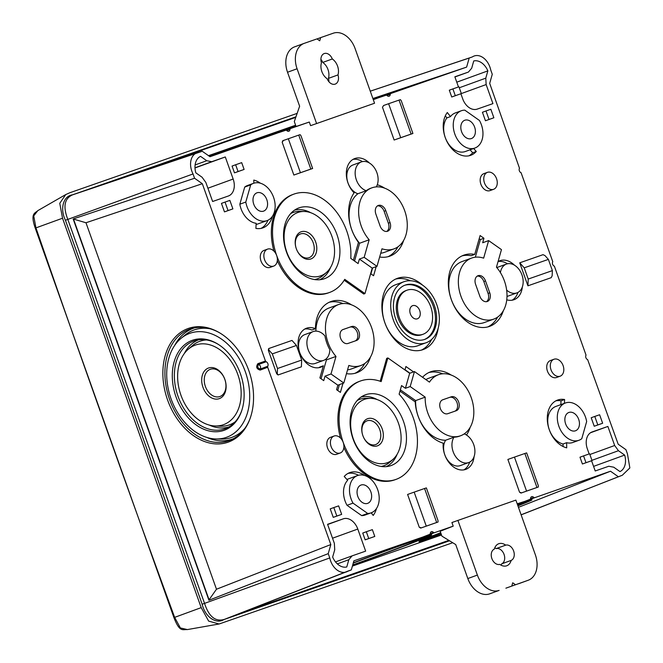 <?xml version="1.0" encoding="UTF-8"?>
<svg xmlns="http://www.w3.org/2000/svg" width="663" height="663" viewBox="0 0 663 663"><rect width="100%" height="100%" fill="white"/><g stroke="black" fill="none" stroke-linecap="round" stroke-linejoin="round"><path stroke-width="0.99" d="M452.713 542.732L219.113 623.991L208.646 621.107L201.196 607.631L62.529 218.218L59.769 203.317L65.736 194.566L69.764 192.767L297.148 113.373M62.529 218.218L35.255 228.147C30.15 213.204 34.874 213.428 37.816 210.635L33.722 215.923L35.968 227.915A13401.269 8213.774 -109.3 0 0 174.634 617.328L180.369 627.952L187.397 629.577L219.113 623.991M390.664 93.632L390.217 94.378A2.702 1.923 -110 0 1 389.115 96.243A2.702 1.923 -110 0 1 387.051 95.489L386.231 95.182L378.672 97.718L466.611 67.112L469.197 58.037L472.247 56.968L370.269 91.171L472.247 56.968C479.051 52.427 488.399 59.123 490.744 70.005L492.269 74.289L489.692 83.372L519.494 168.253A2.702 1.923 70 0 0 519.353 170.805A2.702 1.923 70 0 0 521.085 172.712L552.768 261.694A2.702 1.923 70 0 0 552.627 264.255A2.702 1.923 70 0 0 554.359 266.153L586.042 355.144A2.702 1.923 70 0 0 585.901 357.697A2.702 1.923 70 0 0 587.633 359.603L618.189 444.227L625.947 449.688L627.471 453.981L629.85 467.945L622.292 475.263L521.11 514.786M618.264 476.689L610.507 471.219L518.449 507.319M448.826 540.362L242.6 612.372M441.508 534.975L352.393 566.094M422.422 537.204A1.086 0.762 68.6 0 0 422.439 537.196L429.839 534.303L430.287 533.558A2.702 1.923 -110 0 1 431.389 531.693A2.702 1.923 -110 0 1 433.461 532.447L434.282 532.754L426.997 535.605L353.893 560.823L351.315 569.898L232.009 616.507L449.282 540.643M351.315 569.898L348.266 570.967C341.528 575.476 332.13 568.895 329.76 557.931L328.235 553.638L330.82 544.563L267.678 367.261L260.161 370.095C256.531 368.993 255.769 366.846 257.874 363.664L265.457 361.02L202.323 183.709L194.566 178.248L193.032 173.955L67.817 219.395C62.388 205.381 64.8 196.903 75.06 193.944L295.963 116.804M449.497 540.768L226.307 618.695C216.445 622.764 209.193 617.651 204.552 603.371L67.817 219.395L65.43 220.257C59.711 208.646 63.308 195.858 72.673 194.806M449.531 540.793L223.92 619.565C216.014 624.554 205.099 616.905 202.157 604.242L65.43 220.257M290.386 128.647L289.938 129.393A2.702 1.923 -110 0 1 288.836 131.257A2.702 1.923 -110 0 1 286.764 130.503L285.944 130.197L278.394 132.733L309.306 122.042L310.599 125.655L374.562 103.237L310.599 125.655M193.032 173.955C187.911 163.894 191.11 152.987 199.19 152.316L202.24 151.247L209.997 156.717L277.565 133.006M265.457 361.02L266.145 361.774A2.702 1.923 70 0 1 267.877 363.68A2.702 1.923 70 0 1 267.736 366.241L267.678 367.261M467.821 578.55L477.377 575.078A21.639 15.357 70 0 0 499.131 590.401L489.576 593.874A21.639 15.357 -110 0 1 467.821 578.55L455.721 544.572L441.923 536.143L440.182 531.245L453.202 526.149L434.282 532.754M453.202 526.149L451.917 522.527L515.88 500.109L535.372 554.832A21.639 15.357 70 0 1 528.254 580.233A21.639 15.357 70 0 1 528.129 580.282L505.886 588.18L528.129 580.282M522.701 502.189A1.086 0.762 68.6 0 0 522.726 502.181L530.127 499.289L530.574 498.543A2.702 1.923 -110 0 1 531.668 496.678A2.702 1.923 -110 0 1 533.74 497.432L534.56 497.739L527.276 500.59L517.198 503.797M610.507 471.219L534.56 497.739M373.302 99.69L378.681 97.71A1.086 0.762 -108.5 0 1 378.689 97.71L377.852 97.991M538.315 487.015L538.315 485.656L526.654 452.895L524.856 453.484L514.455 457.114L526.555 491.101L521.566 492.866L519.543 492.211L520.994 493.073L538.315 487.015L526.555 491.101M514.455 457.114L507.883 459.442L519.543 492.211M312.629 168.493L293.858 175.04L282.189 142.28L282.769 140.713L298.731 135.103L300.09 134.655L300.961 135.724L312.629 168.493L310.831 169.082L298.731 135.103M276.711 373.841L268.324 350.288L268.681 348.564L268.905 350.072L272.302 353.885L277.507 368.504L301.673 360.067L301.383 366.821L278.079 374.96L276.711 373.841L277.283 373.625L277.507 368.504M272.302 353.885L296.469 345.448L291.985 340.426L268.681 348.564M527.922 285.811L551.218 277.673L552.155 275.742L552.378 270.62L548.384 259.39L524.218 267.827L519.734 262.813L527.922 285.811L528.212 279.057L552.378 270.62M548.384 259.39L544.978 255.586L543.03 254.675L519.734 262.813M422.53 285.115A37.874 26.876 70 0 0 397.328 278.369A37.874 26.876 70 0 0 384.938 322.98A37.874 26.876 70 0 0 422.961 349.65A37.874 26.876 70 0 0 423.185 349.567A37.874 26.876 70 0 0 438.185 328.226M589.15 453.94L587.352 448.892A14.429 10.235 -110 0 1 592.092 431.953A14.429 10.235 -110 0 1 592.175 431.92L607.88 426.442L614.667 445.503L618.446 450.707L624.662 455.083L593.576 466.379M591.57 460.744L595.217 470.979L608.775 466.246L613.756 467.208L619.971 471.584A15.15 10.749 70 0 0 624.662 455.083M592.026 460.578L582.404 463.992L592.026 460.578L589.606 453.782L583.564 455.895L585.984 462.691M583.564 455.895L579.984 457.197L582.404 463.992M564.42 403.336L564.603 399.524A25.252 17.918 70 0 0 557.575 400.071A25.252 17.918 70 0 0 547.862 424.527A25.252 17.918 70 0 0 566.716 447.856L566.608 442.702A19.84 14.08 70 0 0 572.965 442.453L578.932 440.282A19.84 14.08 70 0 0 581.783 438.691L586.656 421.552A19.84 14.08 70 0 0 565.39 402.988A19.84 14.08 70 0 0 558.934 426.442A19.84 14.08 70 0 0 578.932 440.282M506.756 299.817A20.744 14.719 70 0 0 513.991 299.709A20.744 14.719 70 0 0 522.336 286.946M514.43 265.159A20.744 14.719 70 0 0 499.836 260.725A20.744 14.719 70 0 0 498.062 261.562M475.346 257.203L480.36 239.558L483.949 238.257L480.095 235.547L474.733 254.418A37.874 26.876 70 0 0 463.777 255.164A37.874 26.876 70 0 0 451.445 299.933A37.874 26.876 70 0 0 489.634 326.362A37.874 26.876 70 0 0 503.35 310.665M483.949 238.257L482.664 242.757L488.639 240.586L483.642 258.147A32.462 23.031 70 0 0 471.6 258.081A32.462 23.031 70 0 0 461.025 296.46A32.462 23.031 70 0 0 493.761 319.11A32.462 23.031 70 0 0 496.463 267.181L501.46 249.619L488.639 240.586M461.332 110.754A19.84 14.08 70 0 0 454.876 134.208A19.84 14.08 70 0 0 474.874 148.048A19.84 14.08 70 0 0 479.44 120.467L464.788 110.141A19.84 14.08 70 0 0 461.332 110.754L455.357 112.925A19.84 14.08 70 0 0 450.484 116.597L447.31 112.511A25.252 17.918 70 0 0 447.5 142.578A25.252 17.918 70 0 0 470.747 155.299A25.252 17.918 70 0 0 476.274 151.462L473.622 148.504M452.887 88.9L449.307 90.201L451.727 96.997L461.349 93.591L458.929 86.795L452.887 88.9L455.307 95.696L461.349 93.591M458.473 86.952L454.851 76.8L468.418 72.068L471.683 68.223L473.755 60.955A15.15 10.749 70 0 1 487.852 70.883L485.788 78.159L486.145 84.557L492.932 103.619L477.227 109.105A14.429 10.235 -110 0 1 462.724 98.886L460.893 93.756M343.285 518.831A14.429 10.235 -110 0 1 357.788 529.049L365.653 551.135L352.094 555.867L348.821 559.713L346.757 566.981A15.15 10.749 70 0 1 332.652 557.044L334.724 549.776L334.367 543.378L327.572 524.309L343.285 518.831L327.646 524.508M333.812 507.568L330.224 508.869L333.249 517.364L341.669 514.372L338.644 505.877L333.812 507.568L336.837 516.063L341.669 514.372M321.066 378.764L326.428 359.893L335.992 356.421L330.994 373.982L325.019 376.145L337.84 385.178L336.564 389.678L340.409 392.388L342.995 383.305M325.019 376.145L323.743 380.645L319.897 377.935L323.353 365.777L319.773 367.078A20.744 14.719 70 0 1 318.82 367.7M351.473 304.814A37.874 26.876 70 0 0 330.878 301.574A37.874 26.876 70 0 0 315.431 328.732A20.744 14.719 70 0 0 306.513 328.218A20.744 14.719 70 0 0 299.767 352.741A20.744 14.719 70 0 0 320.677 367.211A20.744 14.719 70 0 0 323.353 365.777M346.484 373.642A37.874 26.876 70 0 0 356.727 372.772A37.874 26.876 70 0 0 370.443 357.067M380.181 381.25L386.686 358.376L387.88 357.937L409.676 373.294L405.408 388.286L410.19 386.554L425.198 397.129A32.462 23.031 70 0 0 460.586 435.757A32.462 23.031 70 0 0 471.153 397.386A32.462 23.031 70 0 0 438.417 374.728A32.462 23.031 70 0 0 429.467 382.128L414.45 371.553L409.676 373.294M413.538 371.885L405.913 366.515L404.936 369.954M466.479 435.019A37.874 26.876 70 0 0 470.175 427.312M451.196 375.059A37.874 26.876 70 0 0 430.602 371.81A37.874 26.876 70 0 0 422.571 377.28M399.98 391.145L415.22 401.877A37.874 26.876 70 0 0 443.224 443.199A20.744 14.719 70 0 0 449.779 463.495A20.744 14.719 70 0 0 465.733 469.387A20.744 14.719 70 0 0 474.078 456.616M387.88 357.937L381.15 381.598A52.302 37.111 70 0 0 360.415 381.018L359.222 381.457A52.302 37.111 70 0 0 340.509 438.028M343.865 447.484A52.302 37.111 70 0 0 394.933 479.78L396.126 479.349A52.302 37.111 70 0 0 417.417 443.472A52.302 37.111 70 0 0 399.118 394.162L401.563 385.584L405.408 388.286M364.435 475.429A25.252 17.918 70 0 0 349.757 472.628A25.252 17.918 70 0 0 344.23 476.473L347.661 480.302A19.84 14.08 70 0 0 347.039 505.305L361.691 515.623A19.84 14.08 70 0 0 365.147 515.01L371.123 512.847A19.84 14.08 70 0 0 377.579 489.393A19.84 14.08 70 0 0 357.581 475.545A19.84 14.08 70 0 0 353.014 503.134L367.667 513.452A19.84 14.08 70 0 0 371.123 512.847M371.181 512.822L373.203 515.424A25.252 17.918 70 0 0 376.46 508.529M438.036 522.03L420.707 528.088L419.265 527.226L421.287 527.881L436.668 522.485L424.569 488.498L426.367 487.91L438.036 520.67L438.036 522.03L436.668 522.485M426.268 526.115L414.168 492.128L407.596 494.457L419.265 527.226M412.908 133.47L401.248 100.71L400.377 99.641L388.617 103.718L400.717 137.697L394.137 140.026L412.908 133.47L411.118 134.067L399.018 100.088M382.476 107.265L383.628 105.483L382.476 107.265L394.137 140.026M225.03 202.082L221.45 203.384L224.475 211.878L232.887 208.886L229.862 200.392L225.03 202.082L228.055 210.577L232.887 208.886M207.9 188.217L233.161 179.043A14.429 10.235 -110 0 1 228.42 195.983A14.429 10.235 -110 0 1 228.329 196.016L212.624 201.494L205.837 182.433L202.066 177.228L195.842 172.844A15.15 10.749 70 0 1 200.541 156.352L206.757 160.728L211.737 161.689L225.296 156.957L194.997 167.954M233.161 179.043L225.296 156.957M235.647 164.756L232.067 166.057L234.487 172.852L244.108 169.438L241.688 162.642L235.647 164.756L238.067 171.551L244.108 169.438M239.832 204.212L245.799 202.041A19.84 14.08 70 0 0 267.065 220.613A19.84 14.08 70 0 0 273.521 197.16A19.84 14.08 70 0 0 253.515 183.319L247.548 185.483A19.84 14.08 70 0 0 244.705 187.074L239.832 204.212A19.84 14.08 70 0 0 256.15 223.298L255.901 228.412A25.252 17.918 70 0 0 262.938 227.865A25.252 17.918 70 0 0 272.394 216.295M260.377 183.203A25.252 17.918 70 0 0 253.788 180.079L253.854 183.195M483.899 173.631A9.017 6.398 70 0 0 483.849 173.656A9.017 6.398 70 0 0 480.882 184.239A9.017 6.398 70 0 0 490.007 190.604L493.587 189.303A9.017 6.398 70 0 0 496.529 178.645A9.017 6.398 70 0 0 487.429 172.355A9.017 6.398 70 0 0 484.471 182.938A9.017 6.398 70 0 0 493.587 189.303M330.555 437.307A9.017 6.398 70 0 0 330.505 437.331A9.017 6.398 70 0 0 327.539 447.915A9.017 6.398 70 0 0 336.655 454.279L340.243 452.978A9.017 6.398 70 0 0 343.177 442.32A9.017 6.398 70 0 0 334.086 436.03A9.017 6.398 70 0 0 331.127 446.613A9.017 6.398 70 0 0 340.243 452.978M264.007 250.415A9.017 6.398 70 0 0 263.957 250.432A9.017 6.398 70 0 0 260.99 261.023A9.017 6.398 70 0 0 270.106 267.388L273.695 266.087A9.017 6.398 70 0 0 276.628 255.429A9.017 6.398 70 0 0 267.537 249.131A9.017 6.398 70 0 0 264.57 259.722A9.017 6.398 70 0 0 273.695 266.087M550.456 360.531A9.017 6.398 70 0 0 550.398 360.548A9.017 6.398 70 0 0 547.439 371.131A9.017 6.398 70 0 0 556.555 377.496L560.136 376.194A9.017 6.398 70 0 0 563.078 365.537A9.017 6.398 70 0 0 553.986 359.247A9.017 6.398 70 0 0 551.019 369.83A9.017 6.398 70 0 0 560.136 376.194M594.786 416.439L591.205 417.748L594.23 426.243L602.642 423.251L599.617 414.756L594.786 416.439L597.811 424.942L602.642 423.251M486.004 110.961L482.424 112.262L485.449 120.757L493.869 117.765L490.844 109.271L486.004 110.961L489.029 119.456L493.869 117.765M374.786 536.433L365.164 539.839L374.786 536.433L372.366 529.638L366.324 531.743L368.744 538.538M366.324 531.743L362.744 533.044L365.164 539.839M369.374 162.99A20.744 14.719 70 0 0 354.771 158.548A20.744 14.719 70 0 0 346.318 173.134A20.744 14.719 70 0 0 354.075 192.842A37.874 26.876 70 0 0 358.443 242.418L353.371 260.228M379.659 256.987A37.874 26.876 70 0 0 389.91 256.125A37.874 26.876 70 0 0 403.626 240.42M384.648 188.159A37.874 26.876 70 0 0 377.288 184.745M370.634 273.653L373.584 275.733L376.17 266.659M354.548 261.048L359.611 243.238L369.167 239.766L364.169 257.327L376.99 266.36L372.216 268.092L364.965 293.593L363.772 294.024L344.196 280.234M364.169 257.327L359.396 259.067L358.111 263.559L350.777 258.396A52.302 37.111 70 0 0 333.506 208.298A52.302 37.111 70 0 0 293.866 194.126L292.673 194.566A52.302 37.111 70 0 0 273.96 251.136M277.316 260.592A52.302 37.111 70 0 0 328.376 292.889L329.577 292.449A52.302 37.111 70 0 0 344.735 279.338L364.965 293.593M309.306 122.042L296.054 126.484L294.306 121.586L299.626 106.221L287.527 72.242A21.639 15.357 -110 0 1 294.637 46.833A21.639 15.357 -110 0 1 294.77 46.791L304.068 43.41M316.574 123.492L297.082 68.77A21.639 15.357 70 0 1 304.193 43.36A21.639 15.357 70 0 1 304.325 43.319L317.013 38.885L319.732 40.808L320.635 37.625L333.323 33.191A21.639 15.357 70 0 1 355.078 48.515L374.562 103.237M337.981 74.919A8.113 5.76 -110 0 1 335.205 84.11A8.113 5.76 -110 0 1 327.124 78.706A11.727 8.321 -110 0 1 321.439 62.761A8.113 5.76 -110 0 1 324.224 53.562A8.113 5.76 -110 0 1 332.304 58.966A11.727 8.321 -110 0 1 337.981 74.919L328.425 78.383A8.113 5.76 -110 0 1 328.956 81.806M320.635 37.625L317.055 38.918M320.909 59.347A8.113 5.76 -110 0 1 322.748 62.438A11.727 8.321 -110 0 1 328.425 78.383M466.611 67.112L372.888 98.522M208.497 155.656L295.607 125.241M295.88 126.003L273.595 133.321L295.681 125.448M373.062 99.011L387.598 94.295L373.228 99.475M208.754 155.838L287.311 129.31L209.45 156.327M286.756 130.487L289.938 129.393M202.24 151.247L80.845 191.988L295.93 116.887M113.182 181.132L295.764 117.384M469.197 58.037L370.269 91.187M72.317 194.93L199.19 152.316M328.235 553.638L208.928 600.255L73.162 218.981L194.566 178.248M202.323 183.709L85.975 222.751L73.162 218.981M330.82 544.563L216.478 589.233L209.069 599.766L73.585 219.279M216.478 589.233L85.975 222.751M248.816 370.584A60.25 43.194 70.8 0 1 249.619 419.762A60.25 43.194 70.8 0 1 209.16 442.934A60.25 43.194 70.8 0 1 167.606 400.046A60.25 43.194 70.8 0 1 172.861 339.945A60.25 43.194 70.8 0 1 219.204 332.586A60.25 43.194 70.8 0 1 248.816 370.584M267.736 366.241L260.236 369.034C257.675 368.238 257.128 366.705 258.603 364.443L266.145 361.774M257.874 363.664A1.086 0.754 70.7 0 0 258.603 364.443C260.484 365.504 261.031 367.037 260.236 369.034A1.086 0.754 -110.6 0 0 260.161 370.095M208.928 600.255L209.069 599.766M249.827 419.223A59.123 42.382 70.8 0 1 231.702 439.569A59.123 42.382 70.8 0 1 169.554 399.358A59.123 42.382 70.8 0 1 192.85 328.218A59.123 42.382 70.8 0 1 219.702 332.876M206.856 437.439A58.742 42.109 -109.2 0 0 233.393 438.724M194.698 327.837A58.742 42.109 -109.2 0 0 174.725 345.348M181.082 338.329A55.137 39.531 70.8 0 1 245.368 371.827A55.137 39.531 70.8 0 1 216.196 438.972A55.137 39.531 70.8 0 1 170.888 398.339A55.137 39.531 70.8 0 1 181.082 338.329L184.944 335.147A56.935 40.816 70.8 0 1 210.096 328.79M244.846 428.397A56.935 40.816 70.8 0 1 221.21 439.072L216.196 438.972M240.379 373.642A47.728 34.219 70.8 0 1 241.489 411.333A47.728 34.219 70.8 0 1 195.875 424.71A47.728 34.219 70.8 0 1 174.046 362.147A47.728 34.219 70.8 0 1 218.077 344.246A47.728 34.219 70.8 0 1 240.379 373.642M241.672 410.795A46.559 33.382 70.8 0 1 226.414 428.207A46.559 33.382 70.8 0 1 178.016 396.292A46.559 33.382 70.8 0 1 195.776 340.417A46.559 33.382 70.8 0 1 218.558 344.545M209.259 425.066A46.145 33.084 -109.2 0 0 228.892 426.947M198.502 339.854A46.145 33.084 -109.2 0 0 184.306 353.545M188.159 349.335A42.208 30.266 -109.2 0 0 180.949 395.223A42.208 30.266 -109.2 0 0 214.895 425.961A42.208 30.266 -109.2 0 0 237.967 374.935A42.208 30.266 -109.2 0 0 188.159 349.335L192.311 345.721A44.338 31.791 70.8 0 1 206.566 339.953M235.141 421.85A44.338 31.791 70.8 0 1 220.389 426.21L214.895 425.961M202.969 387.3A16.235 11.636 70.8 0 1 214.663 368.098A16.235 11.636 70.8 0 1 224.094 394.584A16.235 11.636 70.8 0 1 202.969 387.3M205.373 386.438A14.429 10.343 -109.2 0 0 224.152 392.919A14.429 10.343 -109.2 0 0 215.765 369.374A14.429 10.343 -109.2 0 0 205.373 386.438M387.035 95.472L390.217 94.378M295.864 125.962L278.427 131.664L295.698 125.481M373.078 99.06L382.766 95.953L373.211 99.425M295.847 125.904L285.438 129.26L295.715 125.547M373.112 99.152L375.747 98.348L373.178 99.334M208.787 155.863L282.479 130.967L209.417 156.302M208.837 155.896L275.468 133.371L209.367 156.269M332.304 58.966L322.748 62.438M517.43 504.452A60.25 1.119 -20.3 0 1 531.999 499.844A60.25 1.119 -20.3 0 1 517.927 505.861M441.293 534.361A60.25 1.119 -20.3 0 1 435.956 536.243A60.25 1.119 -20.3 0 1 418.999 541.654A60.25 1.119 -20.3 0 1 440.696 532.696M353.338 562.771A60.25 1.119 -20.3 0 1 414.765 540.295A60.25 1.119 -20.3 0 1 431.721 534.859A60.25 1.119 -20.3 0 1 352.641 565.224M477.377 575.078L457.893 520.356M511.819 585.976L512.723 582.794L515.441 584.708M505.695 545.143A8.113 5.76 -110 0 1 513.618 550.961A8.113 5.76 -110 0 1 511.132 560.417A11.727 8.321 -110 0 1 506.739 565.779A11.727 8.321 -110 0 1 499.786 564.379A8.113 5.76 -110 0 1 491.871 558.553A8.113 5.76 -110 0 1 494.349 549.105A11.727 8.321 -110 0 1 498.742 543.743A11.727 8.321 -110 0 1 505.695 545.143L496.139 548.608A8.113 5.76 -110 0 1 504.062 554.434A8.113 5.76 -110 0 1 501.576 563.89A11.727 8.321 70 0 1 501.129 565.216M496.139 548.608A11.727 8.321 70 0 0 494.797 547.771M511.132 560.417L501.576 563.89M533.74 497.432L530.557 498.651M433.461 532.447L430.279 533.665M517.48 504.593A55.137 1.028 -20.3 0 1 527.218 501.634A55.137 1.028 -20.3 0 1 517.878 505.712M441.251 534.245A55.137 1.028 -20.3 0 1 423.79 539.897A55.137 1.028 -20.3 0 1 440.738 532.812M517.579 504.875A47.728 0.887 -20.3 0 1 520.256 504.187A47.728 0.887 -20.3 0 1 517.778 505.438M441.185 534.063A47.728 0.887 -20.3 0 1 430.743 537.312A47.728 0.887 -20.3 0 1 440.804 532.994M353.304 562.895A55.137 1.028 -20.3 0 1 411.416 541.613A55.137 1.028 -20.3 0 1 426.939 536.649A55.137 1.028 -20.3 0 1 352.683 565.1M353.255 563.078A47.728 0.887 -20.3 0 1 406.552 543.511A47.728 0.887 -20.3 0 1 419.977 539.201A47.728 0.887 -20.3 0 1 397.916 548.193A47.728 0.887 -20.3 0 1 352.733 564.909M520.994 493.073L521.566 492.866M536.955 487.462L524.856 453.484M288.33 138.733L300.43 172.712L293.858 175.04M310.831 169.082L300.43 172.712M283.35 140.498L282.189 142.28M268.324 350.288L268.905 350.072M296.469 345.448L301.673 360.067M277.283 373.625L278.079 374.96M528.212 279.057L524.218 267.827M421.353 350.13A37.874 26.876 70 0 0 431.63 339.415M410.314 280.731A37.874 26.876 70 0 0 395.571 279.106M426.11 342.746A32.462 23.031 -110 0 1 393.383 320.096A32.462 23.031 -110 0 1 403.949 281.717A32.462 23.031 -110 0 1 404.14 281.651A32.462 23.031 -110 0 1 436.735 304.508A32.462 23.031 -110 0 1 426.11 342.746L417.748 345.779A32.462 23.031 -110 0 1 384.921 322.864A32.462 23.031 -110 0 1 395.587 284.75A32.462 23.031 -110 0 1 395.778 284.684M405.35 285.049A28.857 20.478 70 0 0 405.184 285.107A28.857 20.478 70 0 0 395.703 318.986A28.857 20.478 70 0 0 424.884 339.357A28.857 20.478 70 0 0 434.323 305.361A28.857 20.478 70 0 0 405.35 285.049M424.279 339.564A28.857 20.478 70 0 0 433.08 305.676A28.857 20.478 70 0 0 404.587 285.339M423.035 334.268L421.842 334.707A23.445 16.633 -110 0 1 398.131 318.149A23.445 16.633 -110 0 1 405.839 290.626L407.032 290.195A23.445 16.633 70 0 0 399.325 317.718A23.445 16.633 70 0 0 423.035 334.268A23.445 16.633 70 0 0 430.701 306.654A23.445 16.633 70 0 0 407.165 290.145A23.445 16.633 70 0 0 407.032 290.195M417.375 318.812A6.986 4.956 70 0 0 417.914 307.524A6.986 4.956 70 0 0 409.809 310.359A6.986 4.956 70 0 0 417.375 318.812M607.88 426.442L590.542 432.732M589.863 454.511L614.667 445.503M591.943 460.329L618.446 450.707M560.84 404.637L561.022 400.825A25.252 17.918 70 0 0 555.826 400.858M564.603 399.524L561.022 400.825M563.078 446.506L563.02 444.003A19.84 14.08 -110 0 1 548.21 425.671A19.84 14.08 -110 0 1 555.834 406.452L565.39 402.988M566.608 442.702L563.02 444.003M565.638 423.914A9.738 6.912 70 0 0 575.434 430.809A9.738 6.912 70 0 0 575.484 430.784A9.738 6.912 70 0 0 578.658 419.273A9.738 6.912 70 0 0 568.837 412.477A9.738 6.912 70 0 0 565.638 423.914M512.143 300.198A20.744 14.719 70 0 0 517.911 292.458M507.493 263.775A20.744 14.719 70 0 0 498.104 261.537M474.733 254.418L471.144 255.719A37.874 26.876 70 0 0 462.02 255.901M487.811 326.925A37.874 26.876 70 0 0 497.64 317.08M480.36 239.558L479.192 238.738M496.885 267.67A15.332 10.881 -110 0 1 498.095 267.106L506.457 264.073A15.332 10.881 70 0 0 500.408 272.576M506.64 290.087A15.332 10.881 70 0 0 516.925 292.889L508.562 295.93A15.332 10.881 -110 0 1 506.996 296.32M493.761 319.11L484.205 322.583A32.462 23.031 -110 0 1 451.47 299.925A32.462 23.031 -110 0 1 462.045 261.554L471.6 258.081M516.925 292.889A15.332 10.881 70 0 0 521.914 274.772A15.332 10.881 70 0 0 506.457 264.073M475.611 284.377L479.846 296.27A7.392 5.246 70 0 0 487.322 301.491A7.392 5.246 70 0 0 489.75 292.814L485.515 280.921A7.392 5.246 70 0 0 478.04 275.7A7.392 5.246 70 0 0 475.611 284.377M486.451 301.698A7.392 5.246 70 0 0 488.076 293.419L483.841 281.526A7.392 5.246 70 0 0 477.236 276.106M450.484 116.597L446.895 117.898L445.312 115.851M468.907 155.822A25.252 17.918 70 0 0 472.694 152.763L470.042 149.805M476.274 151.462L472.694 152.763M474.874 148.048L465.318 151.52A19.84 14.08 -110 0 1 447.053 141.526A19.84 14.08 -110 0 1 446.895 117.898M461.581 131.68A9.738 6.912 70 0 0 471.368 138.575A9.738 6.912 70 0 0 471.426 138.559A9.738 6.912 70 0 0 474.6 127.039A9.738 6.912 70 0 0 464.78 120.243A9.738 6.912 70 0 0 461.581 131.68M451.727 96.997L455.307 95.696M454.917 76.966L468.418 72.068M486.145 84.557L461.34 93.566M485.788 78.159L459.277 87.781M487.852 70.883L456.766 82.179M335.486 561.901L352.094 555.867M337.334 563.881L348.821 559.713M333.249 517.364L336.837 516.063M330.994 373.982L343.815 383.007L348.813 365.446A32.462 23.031 70 0 0 360.854 365.52A32.462 23.031 70 0 0 371.429 327.141A32.462 23.031 70 0 0 338.694 304.491A32.462 23.031 70 0 0 335.992 356.421M343.815 383.007L337.84 385.178M315.431 328.732L311.842 330.033A20.744 14.719 70 0 0 304.781 329.039M354.904 373.335A37.874 26.876 70 0 0 364.733 363.49M342.97 303.555A37.874 26.876 70 0 0 329.113 302.311M337.732 390.499L339.406 384.606M326.428 359.893A32.462 23.031 -110 0 1 325.815 359.155M323.61 360.39L315.248 363.432A15.332 10.881 -110 0 1 299.792 352.733A15.332 10.881 -110 0 1 304.781 334.608L313.143 331.575A15.332 10.881 70 0 0 308.154 349.691A15.332 10.881 70 0 0 323.61 360.39A15.332 10.881 70 0 0 329.851 349.741A32.462 23.031 -110 0 1 324.936 335.926A15.332 10.881 70 0 0 313.143 331.575M315.895 331.102A32.462 23.031 -110 0 1 329.138 307.955L338.694 304.491M360.854 365.52L351.299 368.984A32.462 23.031 -110 0 1 347.553 369.871M351.523 326.561L343.069 329.511A7.392 5.246 70 0 0 343.02 329.528A7.392 5.246 70 0 0 340.6 338.238A7.392 5.246 70 0 0 348.025 343.442L356.487 340.492A7.392 5.246 70 0 0 356.528 340.475A7.392 5.246 70 0 0 358.948 331.765A7.392 5.246 70 0 0 351.523 326.561L342.688 329.668M355.186 340.948A7.392 5.246 70 0 0 357.183 332.138A7.392 5.246 70 0 0 349.849 327.166M360.415 381.018A52.302 37.111 70 0 0 343.384 442.851A52.302 37.111 70 0 0 396.126 479.349M425.903 379.626A32.462 23.031 -110 0 1 428.862 378.2L438.417 374.728M445.644 440.224L454.006 437.182A15.332 10.881 70 0 0 454.785 455.249A15.332 10.881 70 0 0 468.666 462.567L460.304 465.6A15.332 10.881 -110 0 1 446.423 458.29A15.332 10.881 -110 0 1 445.644 440.224A32.462 23.031 -110 0 1 415.643 400.601L400.353 389.827M463.885 469.868A20.744 14.719 70 0 0 469.653 462.128M442.702 373.799A37.874 26.876 70 0 0 428.845 372.556M409.958 373.194L405.01 369.705M414.45 371.553L410.19 386.554M390.897 465.633A37.634 26.702 70 0 0 403.485 421.378A37.634 26.702 70 0 0 365.644 394.734A37.634 26.702 70 0 0 364.12 395.339A37.634 26.702 70 0 0 353.172 439.296A37.634 26.702 70 0 0 389.778 465.99A37.634 26.702 70 0 0 390.897 465.633M415.643 400.601L425.198 397.129M451.246 396.805L442.793 399.756A7.392 5.246 70 0 0 442.751 399.772A7.392 5.246 70 0 0 440.331 408.483A7.392 5.246 70 0 0 447.757 413.687L456.21 410.737A7.392 5.246 70 0 0 456.252 410.72A7.392 5.246 70 0 0 458.672 402.01A7.392 5.246 70 0 0 451.246 396.805L442.42 399.913M460.586 435.757L459.384 436.196A32.462 23.031 -110 0 1 454.006 437.182M468.666 462.567A15.332 10.881 70 0 0 474.683 448.437A15.332 10.881 70 0 0 464.224 433.892M454.909 411.184A7.392 5.246 70 0 0 456.915 402.375A7.392 5.246 70 0 0 449.58 397.41M386.363 466.619A37.128 26.338 70 0 0 397.137 454.271M377.28 399.607A37.128 26.338 70 0 0 361.095 397.046M357.241 400.469A35.321 25.061 -110 0 1 359.968 399.25A35.321 25.061 -110 0 1 366.564 398.248L370.874 398.372A33.68 23.893 70 0 0 364.584 399.325A33.68 23.893 70 0 0 355.136 443.307A33.68 23.893 70 0 0 393.01 459.335A33.68 23.893 70 0 0 398.339 422.895A33.68 23.893 70 0 0 370.874 398.372M393.01 459.335L389.786 462.186A35.321 25.061 -110 0 1 381.208 466.462M367.7 418.676A14.429 10.235 -110 0 1 383.33 436.138A14.429 10.235 -110 0 1 366.589 441.981A14.429 10.235 -110 0 1 367.7 418.676M367.111 420.806A12.622 8.959 70 0 0 366.133 441.202A12.622 8.959 70 0 0 380.786 436.088A12.622 8.959 70 0 0 367.111 420.806M371.611 513.386A25.252 17.918 70 0 0 372.001 512.474M358.492 475.263A25.252 17.918 70 0 0 348.017 473.415M346.931 479.49A19.84 14.08 -110 0 1 348.025 479.017L357.581 475.545M347.039 505.305L353.014 503.134M361.691 515.623L367.667 513.452M357.821 496.471A9.738 6.912 70 0 0 367.617 503.374A9.738 6.912 70 0 0 367.675 503.35A9.738 6.912 70 0 0 370.849 491.838A9.738 6.912 70 0 0 361.028 485.043A9.738 6.912 70 0 0 357.821 496.471M420.707 528.088L421.287 527.881M414.168 492.128L424.569 488.498M383.628 105.483L388.617 103.718M411.118 134.067L400.717 137.697M224.475 211.878L228.055 210.577M206.757 160.728L195.113 164.954M211.737 161.689L194.997 167.772M234.487 172.852L238.067 171.551M261.098 228.379A25.252 17.918 70 0 0 267.943 220.24M254.435 183.029A25.252 17.918 70 0 0 253.846 182.731M267.065 220.613L257.501 224.077A19.84 14.08 -110 0 1 256.092 224.484M244.705 187.074L250.672 184.902L245.799 202.041M253.515 183.319A19.84 14.08 70 0 0 250.672 184.902M253.763 204.245A9.738 6.912 70 0 0 263.559 211.141A9.738 6.912 70 0 0 263.617 211.116A9.738 6.912 70 0 0 266.783 199.604A9.738 6.912 70 0 0 256.962 192.809A9.738 6.912 70 0 0 253.763 204.245M594.23 426.243L597.811 424.942M485.449 120.757L489.029 119.456M293.866 194.126A52.302 37.111 70 0 0 276.836 255.959A52.302 37.111 70 0 0 329.577 292.449M370.907 273.852L372.581 267.96M388.079 256.68A37.874 26.876 70 0 0 397.916 246.843M362.437 161.606A20.744 14.719 70 0 0 353.039 159.369M359.611 243.238A32.462 23.031 -110 0 1 357.879 193.745A15.332 10.881 -110 0 1 347.064 179.325A15.332 10.881 -110 0 1 353.039 164.938L361.401 161.896A15.332 10.881 70 0 0 355.426 176.283A15.332 10.881 70 0 0 366.241 190.712A32.462 23.031 -110 0 1 370.675 188.267L371.868 187.836A32.462 23.031 70 0 0 369.167 239.766M376.99 266.36L381.987 248.799A32.462 23.031 70 0 0 394.029 248.865L384.474 252.338A32.462 23.031 -110 0 1 380.728 253.216M359.396 259.067L372.216 268.092M286.507 252.097A37.634 26.702 70 0 0 323.221 279.098A37.634 26.702 70 0 0 336.937 234.487A37.634 26.702 70 0 0 297.571 208.447A37.634 26.702 70 0 0 286.507 252.097M394.029 248.865A32.462 23.031 70 0 0 404.604 210.486A32.462 23.031 70 0 0 371.868 187.836M375.88 214.132L380.114 226.025A7.392 5.246 70 0 0 387.59 231.246A7.392 5.246 70 0 0 390.026 222.569L385.791 210.677A7.392 5.246 70 0 0 378.308 205.455A7.392 5.246 70 0 0 375.88 214.132M357.879 193.745L366.241 190.712M376.302 186.891A15.332 10.881 70 0 0 375.142 168.966A15.332 10.881 70 0 0 361.401 161.896M386.72 231.453A7.392 5.246 70 0 0 388.352 223.174L384.117 211.282A7.392 5.246 70 0 0 377.512 205.862M310.732 212.707A37.128 26.338 70 0 0 294.546 210.146M319.815 279.728A37.128 26.338 70 0 0 330.58 267.38M326.461 272.435A33.68 23.893 70 0 0 331.89 236.277A33.68 23.893 70 0 0 304.325 211.48A33.68 23.893 70 0 0 286.872 252.313A33.68 23.893 70 0 0 326.461 272.435L323.229 275.294A35.321 25.061 -110 0 1 314.66 279.571M290.692 213.577A35.321 25.061 -110 0 1 300.016 211.356L304.325 211.48M315.654 241.995A14.429 10.235 -110 0 1 305.345 258.835A14.429 10.235 -110 0 1 296.966 235.29A14.429 10.235 -110 0 1 315.654 241.995M313.251 242.857A12.622 8.959 70 0 0 296.9 236.981A12.622 8.959 70 0 0 304.234 257.584A12.622 8.959 70 0 0 313.251 242.857M201.196 607.631L173.938 617.626C179.64 632.336 182.375 629.386 187.397 629.577M621.322 475.62L521.126 514.836M223.92 619.565L348.266 570.967M287.527 72.242L297.082 68.77M202.157 604.242L329.76 557.931M489.576 593.874L499.131 590.401M522.726 502.181A1.086 0.762 68.6 0 0 522.742 502.173L521.988 502.479M527.276 500.59A1.086 0.771 -111.4 0 1 526.836 500.573M426.997 535.605A1.086 0.771 -111.4 0 1 426.549 535.588M489.75 292.814L488.076 293.419M485.515 280.921L483.841 281.526M332.528 538.215L357.788 529.049M390.026 222.569L388.352 223.174M385.791 210.677L384.117 211.282M35.255 228.147L173.938 617.626M37.816 210.635L65.736 194.566M521.135 514.853L622.035 475.363M294.637 46.833L304.193 43.36M518.698 583.705L528.254 580.233M421.701 537.494L422.439 537.196M527.218 501.634L527.168 501.17M426.939 536.649L426.889 536.185M403.949 281.717L395.587 284.75M483.849 173.656L487.429 172.355M330.505 437.331L334.086 436.03M263.957 250.432L267.537 249.131M550.398 360.548L553.986 359.247"/></g></svg>
